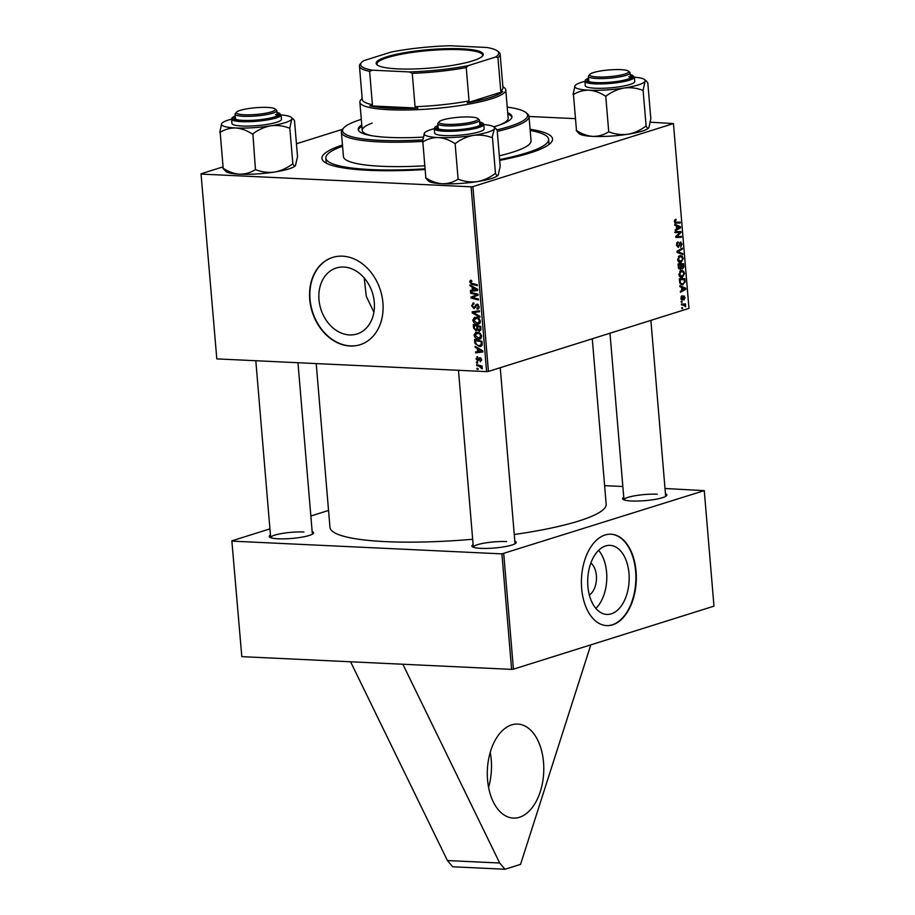<?xml version="1.0" encoding="UTF-8"?>
<svg xmlns="http://www.w3.org/2000/svg" width="915" height="915" viewBox="0 0 915 915"><rect width="100%" height="100%" fill="white"/><g stroke="black" fill="none" stroke-linecap="round" stroke-linejoin="round"><path stroke-width="1.37" d="M490.223 752.37A47.065 28.193 -87.3 0 1 491.241 759.827A47.065 28.193 -87.3 0 1 488.576 787.335M543.521 762.298A47.065 28.193 -87.3 0 1 513.326 818.101A47.065 28.193 -87.3 0 1 487.558 779.889A47.065 28.193 -87.3 0 1 517.764 724.074A47.065 28.193 -87.3 0 1 543.521 762.298M590.85 563.045A17.362 10.397 -87.3 0 1 596.386 575.592A17.362 10.397 -87.3 0 1 589.351 595.002M587.888 586.355A34.564 20.702 92.7 0 0 606.805 614.423A34.564 20.702 92.7 0 0 628.994 573.431A34.564 20.702 92.7 0 0 610.065 545.363A34.564 20.702 92.7 0 0 587.888 586.355M595.882 608.406A34.564 20.702 92.7 0 0 606.611 572.367A34.564 20.702 92.7 0 0 598.616 550.315M581.654 588.459A45.761 27.416 92.7 0 0 606.702 625.62A45.761 27.416 92.7 0 0 636.062 571.36A45.761 27.416 92.7 0 0 611.014 534.2A45.761 27.416 92.7 0 0 581.654 588.459M606.485 625.608A45.761 27.416 92.7 0 0 635.639 571.337A45.761 27.416 92.7 0 0 610.808 534.188M343.777 267.054A34.564 27.038 72.5 0 1 373.617 297.558A34.564 27.038 72.5 0 1 356.999 333.964A34.564 27.038 72.5 0 1 349.484 334.924A34.564 27.038 72.5 0 1 319.655 304.421A34.564 27.038 72.5 0 1 336.262 268.015A34.564 27.038 72.5 0 1 343.777 267.054M350.09 346.007A45.761 35.788 -107.5 0 0 360.041 344.738A45.761 35.788 -107.5 0 0 382.035 296.54A45.761 35.788 -107.5 0 0 342.553 256.166A45.761 35.788 -107.5 0 0 332.603 257.435A45.761 35.788 -107.5 0 0 310.608 305.633A45.761 35.788 -107.5 0 0 350.09 346.007M332.751 257.389A45.761 35.788 -107.5 0 0 310.94 305.633A45.761 35.788 -107.5 0 0 350.399 345.904A45.761 35.788 -107.5 0 0 360.201 344.692M530.071 129.267A115.702 19.89 175.2 0 1 551.059 142.603A115.702 19.89 175.2 0 1 499.693 160.365M424.754 169.538A115.702 19.89 175.2 0 1 368.448 170.304A115.702 19.89 175.2 0 1 324.001 161.669A115.702 19.89 175.2 0 1 342.462 145.028M548.748 144.673A111.779 19.226 -4.8 0 0 548.954 143.175L548.634 139.32A111.779 19.226 -4.8 0 0 530.174 130.468M316.213 363.587L329.96 527.337A138.588 23.824 -4.8 0 0 385.673 541.634A138.588 23.824 -4.8 0 0 472.666 539.255M665.445 493.803A22.223 3.82 175.2 0 1 666.577 495.678A22.223 3.82 175.2 0 1 631.499 500.997A22.223 3.82 175.2 0 1 622.955 499.338A22.223 3.82 175.2 0 1 623.755 497.303M665.663 496.376L650.885 320.364M514.813 541.165A22.223 3.82 175.2 0 1 515.934 543.03A22.223 3.82 175.2 0 1 480.855 548.36A22.223 3.82 175.2 0 1 472.323 546.701A22.223 3.82 175.2 0 1 473.124 544.665M515.031 543.739A20.919 3.591 -4.8 0 0 515.031 543.727L500.242 367.716M312.152 531.592A22.223 3.82 175.2 0 1 313.273 533.468A22.223 3.82 175.2 0 1 278.194 538.786A22.223 3.82 175.2 0 1 269.662 537.128A22.223 3.82 175.2 0 1 270.463 535.092M312.37 534.166L297.97 362.717M590.815 644.858L520.555 864.366L505 869.25L499.693 863.017L402.852 664.244L511.611 669.38L501.912 553.872L704.275 490.634L664.999 488.496M503.73 553.678L513.429 669.185L713.975 606.142L704.275 490.634M513.429 669.185L511.611 669.38M681.812 308.595L681.732 307.669L682.521 307.623L682.601 308.572L681.812 308.595M683.722 295.9L685.015 297.512L683.985 300.017L684.512 297.615L683.894 296.815L682.201 300.097L680.874 298.256L682.098 295.579L681.366 298.141L682.075 299.171L683.997 295.865M684.512 297.615L682.979 296.769L684.008 296.792M679.971 286.738L679.891 285.732L685.678 288.191L685.781 289.334L680.44 292.274L680.36 291.336L681.824 290.57L681.549 287.379L679.971 286.738M681.915 268.884L682.704 268.918L681.275 268.095L680.268 269.57L678.358 267.512L678.061 263.909L683.631 263.726L683.837 267.294L682.293 268.976M677.089 252.403L676.997 251.213L682.315 248.125L682.396 249.063L677.832 251.705L682.773 253.604L682.865 254.61L677.089 252.403M675.43 232.65L675.35 231.712L680.92 231.541L681.012 232.524L676.608 236.539L681.332 236.344L681.412 237.294L675.842 237.477L675.762 236.493L680.154 232.456L675.43 232.65M674.812 225.25L674.732 224.244L680.52 226.703L680.611 227.846L675.281 230.786L675.201 229.848L676.654 229.082L676.391 225.891L674.812 225.25M216.809 358.886L201.025 173.781L216.809 358.886L486.608 371.627L471.088 186.809L472.918 186.614L488.427 371.433L688.972 308.389L673.451 123.571L650.336 122.198M472.918 186.614L673.451 123.571M675.716 223.134L674.424 221.441L675.968 219.154L675.064 221.293L676.185 222.208L680.131 222.071L680.211 223.02L675.899 223.157M674.549 222.139L676.185 222.208M680.394 241.983L682.052 244.042L680.577 247.199L681.412 244.214L680.508 242.91L678.244 247.45L676.414 245.129L678.015 241.777L677.054 244.991L678.118 246.535L680.771 241.926M679.525 242.83L680.691 242.875L679.502 242.864M679.719 255.731L682.224 256.2L683.276 258.613L681.103 262.479C679.376 263.04 678.221 262.067 677.615 259.551L679.719 255.731L680.76 255.582M679.342 262.388L680.2 262.605M680.966 270.668L683.482 271.137L684.523 273.551L682.361 277.405C680.634 277.966 679.468 276.993 678.873 274.489L680.966 270.668L682.018 270.508M680.6 277.325L681.458 277.542M681.263 284.634L683.105 284.725L679.788 282.907L679.307 278.846L684.877 278.652L685.095 282.06L682.155 284.862M681.286 302.305L681.206 301.367L681.995 301.321L682.075 302.27L681.286 302.305M681.503 305.004L681.435 304.054L685.484 303.917L685.564 304.855L684.717 304.878L685.644 306.8L683.128 304.981L681.503 305.004M681.503 304.889L683.482 304.981L681.503 304.901M528.996 116.468L575.1 118.641M201.025 173.781L222.688 166.976M296.449 143.781L342.542 129.29M477.035 369.203L476.955 368.265L478.019 368.505L478.099 369.466L477.035 369.203L478.042 368.882M477.95 357.616L476.738 358.897L477.653 360.167L479.94 357.593L481.622 359.629L480.192 361.677L480.958 359.549L479.723 358.611L477.79 361.105L476.063 358.817L477.676 356.678L477.378 357.674L477.927 357.502M477.653 360.167L479.208 359.641M480.009 360.739L481.622 360.304M481.118 358.234L479.723 358.611M477.024 356.759L477.676 356.678M475.194 347.334L475.114 346.328L482.777 350.845L482.88 351.989L475.663 352.87L475.583 351.932L477.55 351.726L477.287 348.535L475.194 347.334L476.257 347.002M473.581 328.108L473.284 324.516L480.73 326.381L480.901 329.915L479.346 331.07L477.458 329.755L476.075 330.807L473.581 328.108L474.416 327.844M472.312 312.999L472.209 311.809L479.414 310.78L479.494 311.718L473.318 312.598L479.872 316.258L479.963 317.265L472.312 312.999L473.421 312.656M470.653 293.257L470.573 292.308L478.019 294.195L478.11 295.179L472.106 297.455L478.431 298.999L478.511 299.948L471.053 298.073L470.973 297.089L476.955 294.802L470.653 293.257L472.289 292.743M476.246 295.007L475.022 295.419M470.036 285.846L469.944 284.839L477.619 289.357L477.71 290.501L470.493 291.382L470.413 290.444L472.392 290.238L472.117 287.047L470.036 285.846L471.099 285.514M201.289 174.079L471.088 186.809M471.076 280.242L471.923 281.305L470.47 282.106L471.957 283.398L477.23 284.725L477.31 285.674L471.854 284.302L469.612 282.003L470.436 280.322M471.865 280.997L470.47 282.106M477.127 308.309L478.316 306.651L477.138 305.05L473.993 308.63L471.602 305.701L473.844 303.037L474.016 303.974L472.952 304.169L472.46 305.804L473.844 307.692L477.012 304.123L479.174 306.719L477.104 309.236L476.955 308.298L479.117 307.76M472.815 303.151L473.844 303.037M474.004 303.894L472.952 304.169M473.844 307.692L475.857 307.04M478.316 304.684L476.521 305.37M472.815 320.124L474.576 317.322L479.06 318.569L480.398 321.291L478.705 324.093L477.39 324.242C475.068 324.15 473.547 322.778 472.815 320.124L473.673 319.85M474.073 335.062L475.834 332.259L480.318 333.506L481.645 336.228L479.952 339.03L478.648 339.179C476.326 339.088 474.794 337.715 474.073 335.062L474.931 334.787M474.759 342.107L474.53 339.442L481.976 341.306L482.171 344.692L480.718 346.396L479.437 346.533L475.057 343.56L474.759 342.107L475.583 341.844M476.498 362.9L476.418 361.963L477.481 362.214L477.561 363.163L476.498 362.9L477.516 362.58M476.726 365.6L476.646 364.65L482.068 366.011L482.148 366.949L481.027 366.663L482.205 368.859L478.9 366.172L476.726 365.6L478.373 365.085M373.903 312.198L366.263 296.277L364.204 277.966M604.609 485.648L622.852 486.506M231.85 540.845L241.812 656.65L231.85 540.845L269.936 528.87M310.837 516.014L328.542 510.444M241.812 656.65L402.852 664.244M232.113 541.131L501.912 553.872M514.253 534.509A138.588 23.824 -4.8 0 0 606.165 504.142L592.28 338.779M303.952 532.004A20.919 3.591 -4.8 0 0 282.026 533.479A20.919 3.591 -4.8 0 0 270.668 537.665L255.811 360.727M657.256 494.214A20.919 3.591 -4.8 0 0 635.319 495.69A20.919 3.591 -4.8 0 0 623.973 499.876L609.985 333.22M506.613 541.577A20.919 3.591 -4.8 0 0 484.687 543.041A20.919 3.591 -4.8 0 0 473.341 547.239L458.472 370.3M488.427 371.433L486.608 371.627M342.565 146.228A111.779 19.226 -4.8 0 0 340.986 146.812A111.779 19.226 -4.8 0 0 325.843 158.032L326.175 161.875A111.779 19.226 -4.8 0 0 326.621 163.328M477.664 289.906L470.493 291.382M473.215 289.975L472.392 290.238M473.147 286.727L472.117 287.047M475.297 288.946L473.021 287.596L473.238 290.147L476.852 289.758L475.297 288.946L476.349 288.614M474.073 287.264L473.021 287.596M477.63 289.517L476.852 289.758M473.49 283.787L471.854 284.302M470.493 281.728L469.612 282.003M472.678 297.569L471.053 298.073M474.142 296.803L474.084 296.117L470.973 297.089M474.084 296.117L478.042 294.481M472.449 305.438L471.602 305.701M477.882 304.352L475.503 305.095M478.568 308.778L477.104 309.236M479.128 306.399L478.316 306.651M475.411 311.946L475.365 311.352M479.449 311.226L473.318 312.598M476.075 317.86L476.383 317.253M479.654 323.533L477.39 324.242M479.929 323.201L479.06 322.972M479.46 319.003L474.908 318.214L478.019 317.242M477.516 317.574L473.673 320.227L477.401 323.315L480.249 322.606M480.352 320.959L479.54 321.222L478.568 319.278M477.401 323.315L479.54 321.222M478.145 329.537L477.458 329.755M480.764 326.838L477.619 326.518L478.168 329.572L480.935 329.675M479.254 326.003L477.619 326.518M480.901 328.439L480.066 328.702L479.929 327.101M479.243 330.143L480.066 328.702M478.385 325.786L474.233 325.671L474.496 328.348L476.017 329.869L478.019 329.32M475.869 325.157L474.233 325.671M477.744 328.028L476.909 328.279L476.738 326.3M476.017 329.869L476.909 328.279M477.321 332.786L477.641 332.191M480.913 338.47L478.648 339.179M481.187 338.138L480.306 337.91M480.718 333.929L476.166 333.151L479.277 332.179M478.774 332.5L474.931 335.165L478.648 338.241L481.496 337.532M481.61 335.897L480.787 336.16L479.815 334.215M478.648 338.241L480.787 336.16M482.823 351.394L475.663 352.87M478.385 351.463L477.55 351.726M478.316 348.215L477.287 348.535M480.455 350.434L478.179 349.084L478.396 351.635L482.022 351.246L480.455 350.434L481.519 350.102M479.231 348.752L478.179 349.084M482.788 351.005L482.022 351.246M481.633 345.847L479.437 346.533M481.896 345.481L481.096 345.275M475.869 343.297L475.057 343.56M482.022 341.775L475.48 340.609L475.583 341.81C475.983 344.292 477.253 345.561 479.403 345.607L482.113 344.955M477.127 340.094L475.48 340.609M482.205 344.28L481.279 344.566L481.187 342.038M479.403 345.607L481.279 344.566M479.185 359.675L478.042 360.041M481.587 359.355L480.958 359.549M476.726 358.611L476.063 358.817M482.091 366.332L481.027 366.663M482.331 368.139L481.347 368.448M482.194 367.761L481.473 367.99M677.958 226.577L680.52 226.703M679.033 227.766L680.611 227.846M678.781 226.931L677.066 226.199L677.283 228.75L679.959 227.332L678.781 226.931M676.414 226.165L677.066 226.199M676.631 228.716L677.283 228.75M674.607 219.989L676.116 220.058M674.572 220.08L675.636 220.126M674.412 221.27L675.064 221.293M675.979 222.208L676.025 222.814L680.211 223.02M676.025 222.814L675.007 222.848M676.768 231.667L676.826 232.296M674.652 232.376L681.012 232.524M675.762 236.505L676.608 236.539M677.169 236.482L677.226 237.088L681.412 237.294M677.226 237.088L675.808 237.145M676.848 242.624L678.164 242.681M676.814 242.681L677.981 242.738M676.597 243.138L677.375 243.173M676.402 244.968L677.054 244.991M681.389 244.008L682.052 244.042M679.307 243.379L680.051 243.413M680.817 248.994L682.396 249.063M677.031 251.671L677.832 251.705M679.879 253.478L682.773 253.604M679.044 256.051L682.224 256.2M682.613 258.579L683.276 258.613M681.869 257.069L679.765 256.669L678.267 259.425L681.092 261.518L682.636 258.785L681.869 257.069M678.598 256.44L680.668 256.543L678.45 256.612M678.301 261.541L681.092 261.518M677.615 259.391L678.267 259.425M679.468 263.863L679.525 264.526M683.196 267.26L683.837 267.294M680.84 267.672L682.601 267.992L683.059 264.687L678.106 264.515M683.059 264.687L681.32 264.755L681.801 267.718L682.601 267.992M678.118 264.595L681.32 264.755M680.668 264.767L678.793 264.835L679.044 267.5L680.211 268.633L680.668 264.767L678.118 264.652M678.129 264.801L678.793 264.835M678.621 268.598L680.211 268.633M678.358 267.466L679.044 267.5M680.303 270.989L683.482 271.137M683.86 273.516L684.523 273.551M683.128 272.007L681.023 271.606L679.513 274.351L682.35 276.456L683.882 273.711L683.128 272.007M679.856 271.378L681.915 271.469L679.708 271.538M679.559 276.479L682.35 276.456M678.861 274.328L679.513 274.351M683.128 288.065L685.678 288.191M684.203 289.254L685.781 289.334M683.951 288.419L682.235 287.687L682.441 290.238L685.129 288.82L683.951 288.419M681.572 287.653L682.235 287.687M681.789 290.204L682.441 290.238M680.726 278.8L680.783 279.452M684.443 282.037L685.095 282.06M679.49 280.939L680.142 280.974C680.497 283.398 681.469 284.336 683.059 283.776L684.431 282.186L684.306 279.624L679.365 279.452M684.306 279.624L680.039 279.773L680.142 280.974M679.388 279.738L680.039 279.773M680.222 283.81L683.059 283.776M681.115 296.437L682.247 296.494M682.91 296.975L683.574 297.009M681.092 299.319L682.876 299.399M681.275 302.236L682.075 302.27M681.801 308.538L682.601 308.572M681.481 304.672L685.564 304.855M681.481 304.729L684.717 304.878M685.083 306.09L685.735 306.113M505 869.25L452.719 866.78L447.412 860.546L350.571 661.774M499.693 863.017L447.412 860.546M361.78 124.978A77.135 13.268 -4.8 0 0 358.211 129.461A77.135 13.268 -4.8 0 0 423.153 137.124M493.791 126.819A77.135 13.268 -4.8 0 0 501.5 124.291A77.135 13.268 -4.8 0 0 511.954 116.548A77.135 13.268 -4.8 0 0 507.688 112.717M361.882 126.259A77.135 13.268 -4.8 0 0 358.36 130.102M496.879 129.896A92.827 15.967 -4.8 0 0 515.019 124.554A92.827 15.967 -4.8 0 0 525.931 112.579A92.827 15.967 -4.8 0 0 507.219 107.101M361.299 119.362A92.827 15.967 -4.8 0 0 355.157 121.455A92.827 15.967 -4.8 0 0 343.766 127.883A92.827 15.967 -4.8 0 0 422.73 139.881M525.931 112.579L527.315 113.723A94.131 16.184 175.2 0 1 528.996 116.411A94.131 16.184 175.2 0 1 516.243 125.858A94.131 16.184 175.2 0 1 497.268 131.417M499.316 155.802A94.131 16.184 -4.8 0 0 518.302 150.254A94.131 16.184 -4.8 0 0 531.043 140.796L528.996 116.411M499.624 159.576A111.779 19.226 -4.8 0 0 533.491 150.54A111.779 19.226 -4.8 0 0 548.634 139.32M371.959 135.752A73.211 12.593 175.2 0 1 362.237 130.422A73.211 12.593 175.2 0 1 372.142 123.067M502.873 86.513L504.474 87.829A73.211 12.593 175.2 0 1 505.778 89.933L508.145 118.161A73.211 12.593 175.2 0 1 499.441 125.046M325.843 158.032A111.779 19.226 -4.8 0 0 424.697 168.863M422.536 141.413A94.131 16.184 175.2 0 1 341.387 132.172L343.434 156.556A94.131 16.184 -4.8 0 0 424.446 165.809M341.387 132.172A94.131 16.184 175.2 0 1 342.587 129.232L343.766 127.883M511.908 117.2A77.135 13.268 -4.8 0 0 507.802 114.009M295.602 165.421C294.79 166.496 293.875 165.992 292.88 163.888L289.803 128.043L291.725 119.224L293.143 118.893L294.504 120.666L297.524 156.602L295.419 165.672A35.376 6.085 175.2 0 1 295.385 165.718A35.376 6.085 175.2 0 1 274.58 172.031C268.118 172.844 261.896 172.077 255.914 169.755L255.068 169.801C250.367 172.786 245.197 174.239 239.558 174.182C233.954 173.736 228.498 171.768 223.18 168.291L220.172 132.355C224.873 129.381 230.042 127.917 235.681 127.974A35.376 6.085 175.2 0 1 224.347 126.43A35.376 6.085 175.2 0 1 221.693 123.514L219.772 132.343M277.016 113.197A22.223 3.82 175.2 0 1 278.137 115.073A22.223 3.82 175.2 0 1 259.002 119.819A22.223 3.82 175.2 0 1 235.944 119.408A22.223 3.82 175.2 0 1 234.526 118.733A22.223 3.82 175.2 0 1 235.327 116.697M235.544 119.27L235.109 114.135A20.919 3.591 175.2 0 1 235.372 113.483L236.55 112.133A19.615 3.374 -4.8 0 0 248.228 114.833A19.615 3.374 -4.8 0 0 271.538 111.836A19.615 3.374 -4.8 0 0 275.038 108.896A19.615 3.374 -4.8 0 0 260.203 107.444A19.615 3.374 -4.8 0 0 240.165 110.36A19.615 3.374 -4.8 0 0 236.55 112.133M235.258 115.953A24.053 4.14 -4.8 0 0 234.274 119.671A24.053 4.14 -4.8 0 0 265.785 119.27A24.053 4.14 -4.8 0 0 278.286 112.797A24.053 4.14 -4.8 0 0 276.948 112.453L281.099 114.924A24.842 4.266 175.2 0 1 261.53 120.769A24.842 4.266 175.2 0 1 233.622 120.551A24.842 4.266 175.2 0 1 231.587 119.087L231.953 123.445A24.842 4.266 -4.8 0 0 233.988 124.92A24.842 4.266 -4.8 0 0 261.896 125.138A24.842 4.266 -4.8 0 0 281.465 119.293L281.099 114.924A35.376 6.085 175.2 0 1 291.325 117.395A35.376 6.085 175.2 0 1 291.725 119.224A35.376 6.085 175.2 0 1 270.691 125.835C277.154 125.023 283.375 125.79 289.357 128.111L289.803 128.043M255.457 169.824L252.895 133.819C258.362 129.69 264.286 127.025 270.691 125.835A35.376 6.085 -4.8 0 1 235.681 127.974C241.286 128.432 246.741 130.388 252.048 133.865L252.448 133.887M221.91 123.228L221.693 123.514A35.376 6.085 175.2 0 1 221.91 123.228A35.376 6.085 175.2 0 1 231.587 119.133M222.894 168.28L225.971 171.54A35.376 6.085 175.2 0 0 239.558 174.182A35.376 6.085 175.2 0 0 274.58 172.031C280.974 170.831 286.91 168.177 292.377 164.048L292.823 163.979M275.038 108.896L276.422 110.04A20.919 3.591 175.2 0 1 276.799 110.635L277.234 115.77A20.919 3.591 -4.8 0 0 275.518 114.524M252.048 133.865A40.603 6.977 -4.8 0 0 252.895 133.819M276.799 110.635A20.919 3.591 175.2 0 1 272.681 113.174A20.919 3.591 175.2 0 1 249.543 116.342A20.919 3.591 175.2 0 1 235.109 114.135M646.127 126.19L643.108 90.253L645.029 81.424L646.448 81.103L647.809 82.876L650.817 118.813L648.907 127.631C648.083 128.706 647.18 128.191 646.184 126.098L645.681 126.259C640.214 130.388 634.278 133.041 627.873 134.242C621.422 135.054 615.2 134.288 609.207 131.954L608.372 132.012C603.671 134.997 598.49 136.449 592.863 136.392A35.376 6.085 175.2 0 1 581.528 134.837A35.376 6.085 175.2 0 1 579.275 133.75L576.198 130.49M634.404 77.18A35.376 6.085 175.2 0 1 642.364 78.518A35.376 6.085 175.2 0 1 644.629 79.605A35.376 6.085 175.2 0 1 645.029 81.424A35.376 6.085 175.2 0 1 623.996 88.034C630.446 87.234 636.668 87.989 642.662 90.322L643.108 90.253M630.321 75.407A22.223 3.82 175.2 0 1 631.442 77.272A22.223 3.82 175.2 0 1 612.307 82.03A22.223 3.82 175.2 0 1 589.249 81.618A22.223 3.82 175.2 0 1 587.83 80.943A22.223 3.82 175.2 0 1 588.62 78.907M628.342 71.107A19.615 3.374 -4.8 0 0 613.496 69.654A19.615 3.374 -4.8 0 0 593.458 72.571A19.615 3.374 -4.8 0 0 589.855 74.344A19.615 3.374 -4.8 0 0 601.532 77.043A19.615 3.374 -4.8 0 0 624.831 74.046A19.615 3.374 -4.8 0 0 628.342 71.107L629.726 72.239A20.919 3.591 175.2 0 1 630.103 72.845L630.526 77.981A20.919 3.591 -4.8 0 0 628.822 76.734M575.215 85.438L574.997 85.724A35.376 6.085 175.2 0 1 575.215 85.438A35.376 6.085 175.2 0 1 584.891 81.344L585.257 85.655A24.842 4.266 -4.8 0 0 587.281 87.131A24.842 4.266 -4.8 0 0 615.2 87.348A24.842 4.266 -4.8 0 0 634.758 81.504L634.392 77.135A24.842 4.266 175.2 0 1 614.834 82.979A24.842 4.266 175.2 0 1 586.915 82.762A24.842 4.266 175.2 0 1 584.891 81.298L585.6 79.742L588.562 78.118M648.907 127.631L648.712 127.883A35.376 6.085 175.2 0 1 648.689 127.928A35.376 6.085 175.2 0 1 627.873 134.242A35.376 6.085 175.2 0 1 592.863 136.392C587.258 135.935 581.803 133.979 576.484 130.502L573.465 94.565C578.177 91.591 583.347 90.127 588.986 90.185C594.578 90.642 600.046 92.598 605.353 96.075L606.188 96.029C611.655 91.9 617.591 89.235 623.996 88.034A35.376 6.085 175.2 0 1 588.986 90.185A35.376 6.085 175.2 0 1 574.997 85.724L573.076 94.554M608.761 132.035L605.741 96.098M588.837 81.481L588.414 76.345A20.919 3.591 175.2 0 1 588.677 75.693L589.855 74.344M605.353 96.075A40.603 6.977 -4.8 0 0 606.188 96.029M630.103 72.845A20.919 3.591 175.2 0 1 625.986 75.385A20.919 3.591 175.2 0 1 602.848 78.553A20.919 3.591 175.2 0 1 588.414 76.345M497.165 130.227L500.185 166.164L498.263 174.994C497.44 176.069 496.536 175.554 495.541 173.461L495.038 173.621C489.616 177.727 483.68 180.381 477.241 181.605A35.376 6.085 175.2 0 1 459.181 183.538A35.376 6.085 175.2 0 1 442.219 183.755C436.615 183.297 431.159 181.342 425.841 177.865L422.833 141.928C427.534 138.943 432.704 137.49 438.342 137.547C443.947 137.993 449.402 139.961 454.709 143.438L455.556 143.381C460.977 139.274 466.913 136.609 473.352 135.397C479.757 134.585 485.979 135.351 492.018 137.685L494.386 128.786L495.816 128.455L497.062 130.227M498.263 174.994L498.046 175.28A35.376 6.085 175.2 0 1 498.046 175.28A35.376 6.085 175.2 0 1 477.241 181.605C470.836 182.417 464.614 181.65 458.575 179.317L457.729 179.374C453.028 182.348 447.858 183.812 442.219 183.755A35.376 6.085 175.2 0 1 428.632 181.113L425.555 177.853M479.677 122.77A22.223 3.82 175.2 0 1 480.798 124.634A22.223 3.82 175.2 0 1 456.379 129.816A22.223 3.82 175.2 0 1 437.187 128.294A22.223 3.82 175.2 0 1 437.988 126.27M479.895 125.344A20.919 3.591 -4.8 0 0 479.895 125.332L479.46 120.197A20.919 3.591 175.2 0 1 475.343 122.736A20.919 3.591 175.2 0 1 452.204 125.904A20.919 3.591 175.2 0 1 437.77 123.697A20.919 3.591 175.2 0 1 438.033 123.045L439.211 121.695A19.615 3.374 -4.8 0 0 450.901 124.406A19.615 3.374 -4.8 0 0 474.199 121.409A19.615 3.374 -4.8 0 0 477.699 118.47A19.615 3.374 -4.8 0 0 462.864 117.017A19.615 3.374 -4.8 0 0 442.826 119.922A19.615 3.374 -4.8 0 0 439.211 121.695M434.248 128.649L434.614 133.018A24.842 4.266 -4.8 0 0 456.516 135.42A24.842 4.266 -4.8 0 0 484.126 128.855L483.76 124.497A24.842 4.266 175.2 0 1 456.15 131.062A24.842 4.266 175.2 0 1 434.248 128.649L434.957 127.105L437.919 125.469M495.484 173.553L492.464 137.616M458.129 179.386L455.11 143.449M434.259 128.695A35.376 6.085 -4.8 0 0 424.571 132.789L422.433 141.905M483.76 124.543A35.376 6.085 175.2 0 1 493.986 126.968A35.376 6.085 175.2 0 1 494.386 128.786A35.376 6.085 175.2 0 1 473.352 135.397A35.376 6.085 175.2 0 1 438.342 137.547A35.376 6.085 175.2 0 1 424.354 133.087A35.376 6.085 -4.8 0 1 424.571 132.789M438.205 128.832A20.919 3.591 -4.8 0 0 438.205 128.843L437.77 123.697M454.709 143.438A40.603 6.977 -4.8 0 0 455.556 143.381M477.699 118.47L479.094 119.602A20.919 3.591 175.2 0 1 479.46 120.197M397.75 68.877A53.733 9.242 175.2 0 1 377.106 64.874A53.733 9.242 175.2 0 1 401.216 53.31A53.733 9.242 175.2 0 1 461.64 48.792A53.733 9.242 175.2 0 1 482.56 56.021A53.733 9.242 175.2 0 1 397.75 68.877M482.159 56.421A52.956 9.104 -4.8 0 0 482.525 55.175A52.956 9.104 -4.8 0 0 461.24 49.707A52.956 9.104 -4.8 0 0 405.722 53.436A52.956 9.104 -4.8 0 0 376.991 64.039A52.956 9.104 -4.8 0 0 377.563 65.205M372.451 70.192L369.614 71.336A70.604 12.135 175.2 0 1 359.446 66.029L362.249 99.392A70.604 12.135 -4.8 0 0 372.416 104.699L369.889 105.854A71.908 12.364 -4.8 0 0 389.962 108.21A71.908 12.364 -4.8 0 0 417.812 108.119L415.067 106.712A70.604 12.135 -4.8 0 0 469.04 100.936L467.188 102.835A71.908 12.364 -4.8 0 0 502.804 91.637L500.745 90.974A70.604 12.135 -4.8 0 0 502.953 87.577L500.15 54.214A70.604 12.135 175.2 0 1 497.943 57.599L495.644 57.005A69.288 11.918 -4.8 0 0 497.508 51.057A69.288 11.918 -4.8 0 0 486.94 47.489L450.18 45.75A69.288 11.918 -4.8 0 0 391.071 52.075L363.747 60.665A69.288 11.918 -4.8 0 0 361.528 62.472A69.288 11.918 -4.8 0 0 372.451 70.192L409.211 71.919A69.288 11.918 -4.8 0 0 468.32 65.606L495.644 57.005M505.778 89.933A73.211 12.593 175.2 0 1 466.067 104.596A73.211 12.593 175.2 0 1 389.287 109.743A73.211 12.593 175.2 0 1 359.858 102.183A73.211 12.593 175.2 0 1 360.796 99.895L362.157 98.328M369.889 105.854L417.812 108.119M467.188 102.835L502.804 91.637M415.067 106.712L412.265 73.349L409.211 71.919M372.416 104.699L369.614 71.336M468.32 65.606L466.238 67.573A70.604 12.135 175.2 0 1 412.265 73.349M469.04 100.936L466.238 67.573M500.745 90.974L497.943 57.599M497.508 51.057L498.904 52.189A70.604 12.135 175.2 0 1 500.15 54.214M359.446 66.029A70.604 12.135 175.2 0 1 360.35 63.821L361.528 62.472M476.875 293.898L475.205 294.424M476.315 305.804L475.068 306.193M478.316 311.397L475.205 312.381M482.136 343.136L481.301 343.4M479.551 358.794L478.534 359.115M480.592 365.645L478.9 366.172M678.004 234.343L679.056 234.389M676.608 235.681L677.626 235.727M675.419 232.41L678.838 232.57M678.884 245.163L679.616 245.197M677.569 250.87L679.227 250.95M677.066 252.037L678.999 252.128M683.162 265.99L683.825 266.025M680.794 266.242L681.446 266.265M678.278 266.551L678.941 266.585M684.409 280.859L685.072 280.894M682.704 297.855L683.288 297.878M588.562 78.164A24.053 4.14 -4.8 0 0 587.567 81.881A24.053 4.14 -4.8 0 0 619.089 81.481A24.053 4.14 -4.8 0 0 631.59 75.007A24.053 4.14 -4.8 0 0 630.252 74.653L634.392 77.135M437.919 125.515A24.053 4.14 -4.8 0 0 456.173 130.147A24.053 4.14 -4.8 0 0 479.025 126.43A24.053 4.14 -4.8 0 0 479.609 122.015M470.951 281.225L471.854 280.939M473.249 304.02L473.981 303.791M474.164 307.646L475.823 307.131M476.864 305.084L478.271 304.638M477.859 360.133L479.174 359.721M682.338 268.026L680.794 267.958M235.258 115.908L232.284 117.543L231.587 119.087M291.325 117.395L293.143 118.893M644.629 79.605L646.448 81.103M483.76 124.497L482.8 123.079L479.609 121.97M493.986 126.968L495.816 128.455M359.858 102.183L362.237 130.422"/></g></svg>
